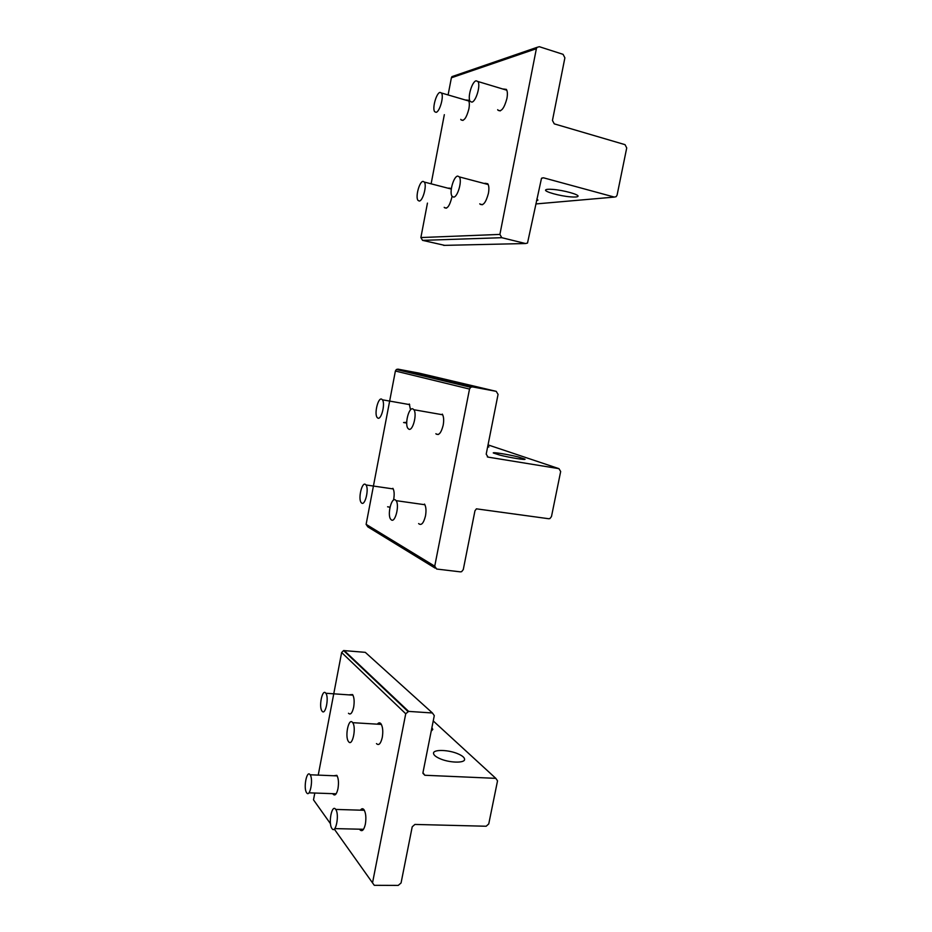 <?xml version="1.0" encoding="UTF-8"?>
<svg xmlns="http://www.w3.org/2000/svg" width="932" height="932" viewBox="0 0 932 932"><rect width="100%" height="100%" fill="white"/><g stroke="black" fill="none" stroke-linecap="round" stroke-linejoin="round"><path stroke-width="1.4" d="M436.071 112.318C439.706 111.991 444.145 96.171 441.465 93.002L440.021 92.396C436.327 92.944 432.029 108.566 434.685 111.7L436.071 112.318M471.86 102.124C475.972 101.704 480.877 85.045 477.895 81.503L476.147 80.793C471.965 81.457 467.235 97.883 470.171 101.402L471.86 102.124M419.19 201.032C422.779 201.37 427.136 185.398 424.34 182.066L423.081 181.391C419.435 181.274 415.218 197.048 417.979 200.345L419.19 201.032M453.558 197.106C457.612 197.444 462.423 180.633 459.301 176.894L457.787 176.09C453.663 176.008 449.014 192.586 452.09 196.291L453.558 197.106M377.868 418.107C381.339 420.169 385.498 403.533 382.423 399.805L381.631 399.129C378.112 397.288 374.082 413.738 377.122 417.454L377.868 418.107M322.088 711.163C325.408 715.893 329.264 697.532 325.839 693.257L325.687 693.058C322.321 688.562 318.581 706.736 321.971 711.011L322.088 711.163M361.686 503.094C365.123 505.901 369.188 488.857 366.008 484.966L365.402 484.372C361.931 481.809 357.981 498.655 361.127 502.534L361.686 503.094M306.581 792.666L306.628 792.748C309.913 797.99 313.571 779.21 310.123 774.795L310.111 774.772C306.826 769.599 303.191 788.088 306.581 792.666M408.833 429.174C412.771 431.469 417.338 413.959 413.878 409.731L412.911 408.915C408.927 406.876 404.511 424.177 407.925 428.382L408.833 429.174M348.615 741.697C352.401 747.021 356.583 727.566 352.692 722.673L352.506 722.428C348.673 717.372 344.619 736.63 348.475 741.511L348.615 741.697M391.358 519.905C395.25 523.027 399.7 505.086 396.112 500.659L395.378 499.936C391.428 497.071 387.118 514.825 390.671 519.229L391.358 519.905M331.897 828.455L331.967 828.548C335.706 834.49 339.656 814.498 335.73 809.454L335.718 809.43C331.967 803.57 328.041 823.224 331.897 828.455M570.5 196.862C559.957 196.058 544.008 191.643 545.651 189.942C546.21 189.254 548.622 189.08 552.874 189.406C563.51 190.175 579.762 194.706 577.945 196.361C577.316 197.048 574.834 197.211 570.5 196.862M554.26 123.863L625.034 144.658L626.723 147.932L617.101 195.079L616.168 196.675L614.339 197.083L543.542 177.814L541.492 178.338L527.512 243.042L525.543 243.532L501.777 237.695L499.902 234.41L536.378 48.697L537.042 47.346L539.325 46.705L563.079 54.336L564.885 57.831L552.455 120.461L554.26 123.863M536.529 200.636L537.939 200.135L536.879 198.912M453.744 76.016L451.95 76.634L451.379 77.799L448.129 94.784M427.45 203.106L420.88 237.544L422.557 240.363L444.68 245.361M444.331 114.671L431.19 183.488M484.955 183.266L487.774 183.755C488.997 185.689 489.207 188.905 488.403 193.413C485.933 202.559 483.114 206.123 479.945 204.085L479.77 203.828M448.863 188.066L451.356 188.544M452.032 196.209L451.799 197.572C449.608 205.984 447.127 209.339 444.378 207.603L444.203 207.323M503.501 89.029L506.379 89.39C507.509 91.173 507.695 94.214 506.915 98.524C504.259 108.217 501.288 112.12 498.003 110.232L497.676 109.685M465.953 100.004L468.423 100.26C469.46 101.903 469.612 104.803 468.878 108.939C466.524 117.84 463.926 121.475 461.06 119.867L460.769 119.366M518.262 456.96C508.255 454.443 492.236 451.869 493.296 452.975L499.855 455.119C509.944 457.682 526.254 460.292 525.019 459.161L518.262 456.96M488.042 457.111L558.955 468.656L560.668 471.522L551.476 516.561L549.927 518.565L548.75 518.74L476.415 508.837L474.947 510.829L463.274 569.592L461.62 571.677L460.42 571.864L436.63 569.033L434.731 566.178L469.518 389.063L470.66 387.281L472.442 386.885L496.22 391.347L498.061 394.399L486.201 454.14L488.042 457.111L487.308 456.855M436.234 434.126L438.343 434.487M487.751 446.358L488.916 446.929L487.599 447.115M496.22 391.347L419.074 373.126L397.952 369.142L396.38 369.48L395.389 371.018L366.113 524.355L367.814 526.86L435.081 568.089M424.491 504.072C426.052 506.624 426.39 510.561 425.493 515.897C423.606 523.283 421.311 525.846 418.619 523.586M392.861 488.31C394.248 490.616 394.527 494.298 393.688 499.354L393.537 500.111M390.007 507.241L387.596 506.787M442.281 414.099C443.748 416.464 444.051 420.181 443.178 425.248C441.139 433.077 438.704 435.908 435.873 433.73M409.299 403.987L410.523 409.87M406.725 422.359L403.579 422.534L406.037 422.953M458.579 754.093C449.166 749.689 433.1 749.153 433.52 753.312C433.601 754.943 435.547 756.644 439.345 758.403C448.805 762.924 465.173 763.413 464.59 759.254C464.462 757.576 462.458 755.852 458.579 754.093M424.817 775.261L495.801 778.348L497.537 780.841L488.752 823.923L486.155 826.241L414.903 824.436L412.212 826.824L401.063 882.977L398.22 885.4L374.291 885.318L372.52 882.86L405.735 713.761L408.635 711.396L432.425 712.98L434.289 715.625L422.953 772.686L424.817 775.261L422.907 773.269M431.889 727.671L432.809 729.418L431.201 731.154M432.425 712.98L365.286 652.342L343.57 650.559L341.636 652.528L318.231 775.109M314.806 793.027L313.502 799.854L315.074 802.056M360.428 810.176C361.639 808.44 362.816 808.277 363.969 809.687C365.88 812.972 366.346 817.783 365.367 824.144C363.946 830.039 362.152 831.915 359.973 829.795L359.589 829.189M333.842 775.762L336.836 775.331C338.514 778.255 338.898 782.705 337.978 788.67C336.673 794.215 335.054 796.079 333.143 794.25L332.782 793.668M377.53 723.954C378.753 722.51 379.895 722.463 380.978 723.803C382.807 726.878 383.227 731.422 382.271 737.468C380.734 743.759 378.8 745.81 376.47 743.62M349.686 694.759L352.599 694.585C354.207 697.334 354.556 701.54 353.659 707.237C352.249 713.143 350.514 715.159 348.475 713.271M541.923 178.024L543.542 177.814M535.877 203.945L614.339 197.083M451.379 77.799L536.378 48.697M443.69 245.384L525.543 243.532M422.557 240.363L501.777 237.695M420.88 237.544L499.902 234.41M488.042 444.89L558.955 468.656M397.952 369.142L472.442 386.885M395.389 371.018L469.518 389.063M366.113 524.355L434.731 566.178M433.229 720.937L495.801 778.348M344.176 650.524L408.635 711.396M341.636 652.528L405.735 713.761M313.502 799.854L330.487 823.737M334.285 829.084L372.52 882.86M468.831 101.017L441.465 93.002M506.822 90.218L477.895 81.503M451.298 189.045L424.34 182.066M488.205 184.536L459.301 176.894M409.684 404.628L382.423 399.805M352.972 695.167L325.839 693.257M393.234 488.939L366.008 484.966M336.149 793.796L308.946 792.829M337.198 775.902L310.111 774.772M442.7 414.787L413.878 409.731M381.374 724.42L352.692 722.673M424.887 504.736L396.112 500.659M363.527 829.282L334.763 828.606M364.354 810.292L335.718 809.43M479.945 204.085L482.473 204.725M444.378 207.603L446.486 208.139M498.003 110.232L500.286 110.896M461.06 119.867L462.994 120.414M451.95 76.634L537.042 47.346M396.38 369.48L470.66 387.281M464.462 759.86L464.59 759.254M343.57 650.559L407.936 711.454"/></g></svg>
